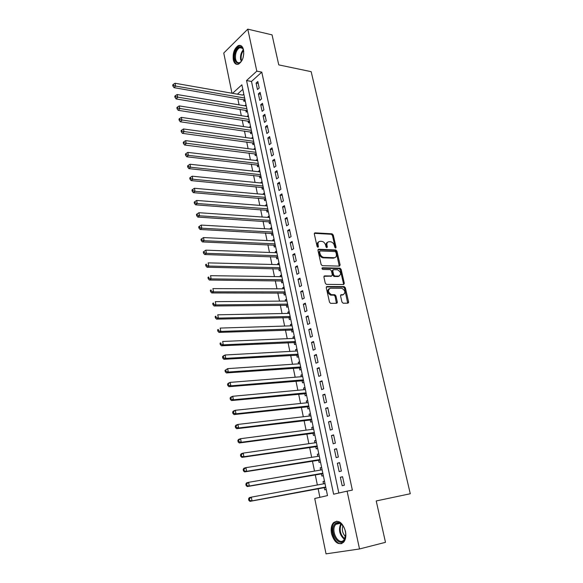 <?xml version="1.0" encoding="UTF-8"?>
<svg xmlns="http://www.w3.org/2000/svg" width="583" height="583" viewBox="0 0 583 583"><rect width="100%" height="100%" fill="white"/><g stroke="black" fill="none" stroke-linecap="round" stroke-linejoin="round"><path stroke-width="0.87" d="M335.597 248.081L336.063 247.294L333.25 235.015L332.062 233.812L315.009 232.85L314.31 233.965L317.094 246.471L317.954 247.323L318.449 246.529L318.085 244.904C317.764 242.63 318.507 241.42 320.315 241.289L321.816 241.362C323.689 241.712 324.964 243.009 325.642 245.246L326.006 246.857L326.83 247.702L327.333 246.915L326.968 245.305C326.64 243.045 327.362 241.85 329.14 241.719L330.612 241.792C332.456 242.134 333.716 243.417 334.394 245.64L334.759 247.236L335.597 248.081M331.516 533.7C330.663 528.927 331.326 525.254 333.52 522.674C338.541 519.504 342.52 522.375 345.471 531.288C346.338 536.039 345.704 539.712 343.555 542.314C338.424 545.557 334.409 542.686 331.516 533.7M233.309 59.779C232.624 53.009 234.33 48.258 238.418 45.54C240.896 44.804 242.601 46.254 243.526 49.89C244.226 56.653 242.543 61.412 238.491 64.152C235.962 64.932 234.235 63.474 233.309 59.779M341.944 302.023L343.168 303.226L347.934 303.175L348.598 301.958L345.355 287.813L344.24 286.617L326.983 286.523L326.283 287.732L329.497 302.147L330.605 303.349L336.631 303.298L337.317 302.067L335.932 295.931L334.824 294.728L331.465 294.699C327.916 292.294 327.544 290.137 330.335 288.228L341.915 288.293C345.413 290.64 345.814 292.775 343.096 294.699L341.23 294.699L340.559 295.909L341.944 302.023M336.063 247.294L335.269 247.753L332.463 235.481L331.268 234.279L332.062 233.812L331.268 234.279L314.324 233.331M231.976 93.244L223.763 53.024L247.782 29.15L272.05 34.863L278.761 64.888L311.162 71.665L410.286 493.75L376.224 500.943L385.48 542.328L359.522 548.967L326.035 553.85L314.733 498.501L327.5 495.601L241.872 84.797L232.522 93.346M247.782 29.15L256.804 71.141L246.543 80.52L333.622 494.209L347.096 491.141L359.522 548.967M347.096 491.141L352.365 490.114L261.782 72.132L256.804 71.141M339.452 266.11L340.115 264.959L336.952 251.164L335.786 249.961L318.675 249.262L317.968 250.406L321.102 264.456L322.268 265.673L339.452 266.11M341.128 269.368L344.327 283.345L343.664 284.526L326.407 284.387L325.27 283.178L323.915 277.071L324.614 275.883L331.632 275.992L332.317 274.812L331.414 270.811L330.262 269.608L322.836 269.441C321.882 268.821 321.772 268.26 322.516 267.765L339.991 268.173L341.128 269.368L340.319 269.805L343.511 283.761L344.327 283.345M323.514 483.846L323.04 481.558L324.52 481.288M324.257 487.424L324.76 489.844L326.232 489.501M320.643 470.044L320.191 467.85L321.663 467.602M321.401 473.658L321.896 476.063L323.354 475.684M317.801 456.365L317.363 454.259L318.835 454.026M318.558 460.016L319.054 462.399L320.497 461.998M314.98 442.803L314.558 440.784L316.03 440.573M315.746 446.491L316.241 448.852L317.669 448.429M312.182 429.358L311.781 427.426L313.253 427.237M312.962 433.089L313.443 435.421L314.864 434.969M309.413 416.029L309.026 414.178L310.499 414.01M310.192 419.796L310.681 422.114L312.087 421.633M306.665 402.817L306.294 401.046L307.758 400.9M307.452 406.613L307.933 408.916L309.325 408.413M303.94 389.721L303.59 388.03L305.055 387.899M304.734 393.547L305.208 395.828L306.592 395.303M301.236 376.727L300.908 375.124L302.366 375.007M302.045 380.597L302.511 382.856L303.889 382.302M298.562 363.85L298.241 362.32L299.698 362.225M299.37 367.749L299.837 369.986L301.2 369.418M295.902 351.083L295.603 349.632L297.06 349.552M296.725 355.011L297.184 357.233L298.532 356.636M293.271 338.417L292.987 337.04L294.437 336.981M294.094 342.381L294.553 344.582L295.894 343.963M290.662 325.861L290.392 324.563L291.843 324.52M291.493 329.854L291.945 332.04L293.271 331.399M288.068 313.414L287.813 312.182L289.263 312.16M288.906 317.429L289.357 319.601L290.677 318.937M285.502 301.061L285.262 299.91L286.705 299.902M286.348 305.113L286.792 307.263L288.104 306.578M282.959 288.818L282.733 287.732L284.176 287.74M283.804 292.899L284.249 295.027L285.546 294.32M280.43 276.67L280.219 275.657L281.662 275.679M281.283 280.78L281.727 282.893L283.01 282.172M277.923 264.631L277.727 263.684L279.17 263.72M278.783 268.763L279.221 270.862L280.496 270.111M275.438 252.679L275.256 251.805L276.692 251.856M276.306 256.841L276.736 258.925L278.004 258.16M272.975 240.83L272.808 240.021L274.243 240.094M273.85 245.02L274.28 247.083L275.533 246.296M270.534 229.075L270.381 228.339L271.809 228.419M271.408 233.295L271.831 235.335L273.084 234.534M268.107 217.423L267.969 216.745L269.397 216.84M268.989 221.657L269.412 223.69L270.65 222.866M265.702 205.857L265.578 205.245L266.999 205.354M266.591 210.12L267.007 212.132L268.238 211.294M263.319 194.387L263.203 193.833L264.624 193.957M264.208 198.672L264.624 200.669L265.841 199.809M260.951 183.004L260.849 182.515L262.27 182.654M261.847 187.311L262.263 189.293L263.472 188.418M258.604 171.715L258.517 171.285L259.931 171.438M259.501 176.044L259.916 178.012L261.111 177.115M256.272 160.514L256.199 160.143L257.613 160.31M257.176 164.865L257.584 166.818L258.779 165.907M253.962 149.401L255.31 149.27M254.873 153.781L255.274 155.712L256.462 154.787M251.667 138.375L253.029 138.317M252.585 142.777L252.986 144.693L254.159 143.746M249.393 127.437L250.763 127.451M250.311 131.86L250.712 133.762L251.878 132.8M247.134 116.578L248.511 116.666M248.059 121.024L248.453 122.911L249.611 121.934M244.896 105.814L246.281 105.968M245.822 110.274L246.215 112.147L247.367 111.156M259.195 88.018L257.803 81.525L256.09 83.07L257.475 89.542L259.195 88.018M261.534 98.906L260.127 92.362L258.4 93.878L259.792 100.407L261.534 98.906M263.888 109.881L262.474 103.286L260.732 104.78L262.139 111.36L263.888 109.881M266.263 120.936L264.835 114.29L263.079 115.762L264.493 122.394L266.263 120.936M268.654 132.086L267.218 125.389L265.447 126.832L266.876 133.522L268.654 132.086M271.066 143.331L269.616 136.575L267.83 137.996L269.273 144.737L271.066 143.331M273.493 154.663L272.035 147.849L270.235 149.248L271.685 156.04L273.493 154.663M275.941 166.082L274.469 159.217L272.662 160.587L274.127 167.438L275.941 166.082M278.412 177.596L276.932 170.681L275.103 172.021L276.582 178.93L278.412 177.596M280.904 189.213L279.41 182.231L277.566 183.55L279.053 190.51L280.904 189.213M283.418 200.916L281.91 193.877L280.051 195.174L281.553 202.192L283.418 200.916M285.947 212.715L284.424 205.624L282.558 206.885L284.067 213.961L285.947 212.715M288.505 224.615L286.967 217.466L285.08 218.698L286.61 225.832L288.505 224.615M291.077 236.618L289.525 229.403L287.63 230.613L289.168 237.806L291.077 236.618M293.672 248.715L292.112 241.442L290.196 242.623L291.748 249.874L293.672 248.715M296.288 260.914L294.714 253.583L292.783 254.735L294.349 262.044L296.288 260.914M298.926 273.223L297.345 265.826L295.399 266.941L296.973 274.316L298.926 273.223M301.586 285.626L299.99 278.171L298.03 279.257L299.618 286.698L301.586 285.626M304.275 298.139L302.657 290.618L300.682 291.675L302.286 299.181L304.275 298.139M348.561 302.723L347.811 302.73M337.273 302.847L336.529 302.854M306.979 310.761L305.354 303.175L303.357 304.202L304.975 311.767L306.979 310.761M309.711 323.492L308.072 315.84L306.06 316.831L307.693 324.461L309.711 323.492M312.466 336.325L310.812 328.615L308.786 329.57L310.426 337.266L312.466 336.325M315.243 349.275L313.574 341.492L311.533 342.418L313.188 350.179L315.243 349.275M318.048 362.334L316.365 354.486L314.303 355.375L315.971 363.209L318.048 362.334M320.869 375.51L319.171 367.596L317.094 368.449L318.784 376.348L320.869 375.51M323.725 388.803L322.013 380.816L319.914 381.639L321.619 389.604L323.725 388.803M326.597 402.212L324.869 394.152L322.756 394.939L324.476 402.977L326.597 402.212M329.504 415.737L327.755 407.604L325.627 408.355L327.362 416.466L329.504 415.737M332.427 429.387L330.67 421.181L328.521 421.895L330.269 430.072L332.427 429.387M335.378 443.153L333.607 434.874L331.435 435.552L333.206 443.801L335.378 443.153M338.359 457.043L336.573 448.691L334.387 449.325L336.165 457.655L338.359 457.043M341.368 471.057L339.561 462.632L337.353 463.23L339.153 471.625L341.368 471.057M261.782 72.132L251.492 81.46L338.832 493.021M340.355 477.251L342.17 485.734L344.4 485.202L342.578 476.705L340.355 477.251L342.607 476.843M237.791 98.607L239.074 104.845M239.999 109.327L241.304 115.667M242.222 120.127L243.548 126.569M244.466 131.015L245.815 137.566M246.726 141.99L248.096 148.643M249.007 153.045L250.399 159.815M251.302 164.195L252.716 171.074M253.612 175.425L255.055 182.421M255.944 186.749L257.409 193.862M258.298 198.169L259.785 205.391M260.667 209.676L262.175 217.014M263.057 221.278L264.587 228.733M265.462 232.974L267.021 240.553M267.889 244.765L269.477 252.468M270.337 256.651L271.948 264.478M272.808 268.632L274.447 276.59M275.293 280.714L276.961 288.804M277.807 292.899L279.497 301.112M280.336 305.186L282.055 313.53M282.886 317.575L284.628 326.05M285.459 330.065L287.23 338.679M288.053 342.666L289.853 351.418M290.669 355.368L292.498 364.258M293.307 368.179L295.166 377.216M295.967 381.1L297.855 390.275M298.649 394.13L300.573 403.458M301.36 407.277L303.306 416.75M304.086 420.532L306.068 430.159M306.84 433.905L308.859 443.685M309.617 447.394L311.665 457.327M312.422 461.007L314.499 471.093M315.25 474.73L317.363 484.983M318.099 488.583L319.899 497.328M242.812 89.316L237.419 94.206M243.803 94.082L242.674 95.124M243.607 99.606L243.993 101.471L245.137 100.458M244.882 105.734L246.026 104.729M247.112 116.447L248.263 115.456M249.356 127.24L250.515 126.271M251.616 138.127L252.789 137.173M253.896 149.088L255.077 148.155M256.199 160.143L257.38 159.225M258.517 171.285L259.712 170.382M260.849 182.515L262.051 181.626M263.203 193.833L264.42 192.966M265.578 205.245L266.803 204.393M267.969 216.745L269.2 215.907M270.381 228.339L271.62 227.523M272.808 240.021L274.061 239.227M275.256 251.805L276.524 251.033M277.727 263.684L279.002 262.926M280.219 275.657L281.502 274.921M282.733 287.732L284.023 287.018M285.262 299.91L286.566 299.217M287.813 312.182L289.132 311.511M290.392 324.563L291.711 323.908M292.987 337.04L294.32 336.413M295.603 349.632L296.951 349.02M298.241 362.32L299.596 361.737M300.908 375.124L302.271 374.556M303.59 388.03L304.967 387.491M306.294 401.046L307.686 400.536M309.026 414.178L310.426 413.69M311.781 427.426L313.195 426.953M314.558 440.784L315.986 440.34M317.363 454.259L318.799 453.844M320.191 467.85L321.634 467.457M323.04 481.558L324.498 481.194M251.492 81.46L246.543 80.52M242.666 95.102L175.089 83.26L175.607 86.073L244.627 98.031M256.09 83.07L258.225 83.471M258.4 93.878L260.535 94.264M260.732 104.78L262.875 105.144M263.079 115.762L265.221 116.104M265.447 126.832L267.597 127.16M267.83 137.996L269.987 138.295M270.235 149.248L272.392 149.525M272.662 160.587L274.819 160.85M275.103 172.021L277.268 172.262M277.566 183.55L279.738 183.769M280.051 195.174L282.223 195.363M282.558 206.885L284.737 207.06M285.08 218.698L287.266 218.851M287.63 230.613L289.817 230.737M290.196 242.623L292.382 242.725M292.783 254.735L294.976 254.807M295.399 266.941L297.592 266.992M298.03 279.257L300.23 279.286M330.532 294.371L330.699 295.122M300.682 291.675L302.89 291.675M303.357 304.202L305.565 304.173M306.06 316.831L308.276 316.78M308.786 329.57L311.001 329.49M311.533 342.418L313.749 342.316M314.303 355.375L316.525 355.244M317.094 368.449L319.324 368.288M319.914 381.639L322.144 381.442M322.756 394.939L324.993 394.72M325.627 408.355L327.865 408.107M328.521 421.895L330.758 421.611M331.435 435.552L333.68 435.239M334.387 449.325L336.631 448.983M337.353 463.23L339.605 462.851M327.61 242.266C326.334 242.776 325.853 243.942 326.174 245.764L326.968 245.305M327.333 246.915L326.538 247.374L326.174 245.764M318.741 241.85C317.458 242.375 316.977 243.548 317.29 245.37L318.085 244.904M318.449 246.529L317.655 246.988L317.29 245.37M339.277 266.103L336.151 251.608L334.985 250.413L317.997 249.721M335.786 249.961L334.985 250.413L335.75 249.961M335.939 252.388L335.123 251.55L320.103 250.96L319.615 251.761L319.994 253.481C320.657 255.697 321.911 256.994 323.762 257.373L334.183 257.722C335.954 257.555 336.668 256.345 336.325 254.086L335.939 252.388M319.666 251.215L318.821 252.22L319.615 251.761M334.846 257.65L333.381 258.167L322.96 257.824C321.116 257.446 319.863 256.148 319.2 253.933L318.821 252.22M343.467 284.526L343.511 283.761M323.959 276.32L331.399 276.116M322.013 268.216L339.109 268.603L339.918 268.173M338.81 276.102C341.536 274.192 341.121 272.079 337.557 269.769L333.425 269.674L332.74 270.84L333.644 274.833L334.78 276.036L338.81 276.102L338.002 276.531L339.233 276.065M332.842 269.987L331.938 271.277L332.74 270.84M338.002 276.531L333.972 276.466L332.835 275.263L331.938 271.277M340.319 269.805L339.109 268.603M343.445 294.663L340.61 295.115M329.103 288.694C326.779 290.91 327.296 293.045 330.648 295.115L331.793 294.728M336.427 303.298L335.116 296.339L334.001 295.144L330.976 295.144M347.708 303.175L344.531 288.228L343.423 287.033L326.342 286.945M173.545 85.453L173.34 84.331L172.714 84.972L172.925 86.095L173.545 85.453L175.607 86.073L174.047 87.661L245.042 100.036M173.34 84.331L175.089 83.26M174.047 87.661L172.925 86.095M242.207 60.027C238.986 64.531 236.501 64.283 234.774 59.284C232.981 52.047 239.744 42.77 242.79 48.484L243.774 51.654M243.388 49.839L243.009 49.081C242.127 47.668 241.019 47.201 239.679 47.675C236.399 49.854 235.036 53.658 235.583 59.072C236.326 62.031 237.711 63.197 239.737 62.578L241.202 61.543M242.943 58.191L243.789 53.658M240.801 45.569L239.205 45.765C235.138 48.469 233.448 53.184 234.126 59.911C234.687 62.417 235.743 63.919 237.303 64.414M334.511 524.423C335.939 522.543 337.717 522.047 339.853 522.951C343.372 525.013 345.325 528.796 345.704 534.298L344.101 540.31C338.825 548.027 328.958 531.39 334.511 524.423M343.292 526.158L340.334 523.519C338.621 522.783 337.127 523.046 335.844 524.321L335.385 524.882C330.452 531.026 338.767 546.082 343.897 540.033L345.617 536.047M336.726 521.166L333.811 523.257C328.783 529.459 335.145 545.579 341.93 543.516M345.508 536.63C342.527 533.467 341.674 529.823 342.942 525.691M246.296 106.048L177.166 94.541L177.691 97.376L176.117 98.942L247.265 110.69M175.621 96.763L175.41 95.627L174.783 96.253L174.995 97.39L175.621 96.763L246.857 108.729M175.41 95.627L177.166 94.541M176.117 98.942L174.995 97.39M248.54 116.804L179.265 105.917L179.79 108.781L178.209 110.318L249.502 121.432M177.713 108.161L177.502 107.017L176.868 107.636L177.079 108.781L177.713 108.161L249.101 119.5M177.502 107.017L179.265 105.917M178.209 110.318L177.079 108.781M250.799 127.641L181.379 117.387L181.911 120.273L180.315 121.789L251.761 132.254M179.819 119.653L179.608 118.502L178.974 119.107L179.185 120.258L179.819 119.653L251.368 130.366M179.608 118.502L181.379 117.387M180.315 121.789L179.185 120.258M253.08 138.572L183.507 128.96L184.046 131.867L182.435 133.354L254.035 143.156M181.947 131.241L181.736 130.082L181.094 130.679L181.306 131.838L181.947 131.241L253.649 141.312M181.736 130.082L183.507 128.96M182.435 133.354L181.306 131.838M255.376 149.583L185.656 140.62L186.196 143.556L184.578 145.014L256.323 154.145M184.09 142.93L183.878 141.756L183.23 142.347L183.441 143.513L184.09 142.93L255.952 152.345M183.878 141.756L185.656 140.62M184.578 145.014L183.441 143.513M257.686 160.682L187.828 152.382L188.367 155.34L186.735 156.776L258.633 165.229M186.254 154.714L186.035 153.533L185.387 154.109L185.605 155.289L186.254 154.714L188.367 155.34L258.269 163.466M186.035 153.533L187.828 152.382M186.735 156.776L185.605 155.289M260.018 171.868L190.007 164.246L190.561 167.226L188.907 168.633L260.965 176.394M188.433 166.6L188.214 165.404L187.558 165.973L187.777 167.161L188.433 166.6L190.561 167.226L260.608 174.674M188.214 165.404L190.007 164.246M188.907 168.633L187.777 167.161M262.372 183.142L192.215 176.204L192.769 179.214L191.107 180.592L263.312 187.646M190.634 178.58L190.415 177.378L189.752 177.932L189.971 179.134L190.634 178.58L192.769 179.214L262.962 185.977M190.415 177.378L192.215 176.204M191.107 180.592L189.971 179.134M264.74 194.511L194.438 188.273L194.992 191.304L193.316 192.652L265.673 198.992M192.856 190.67L192.63 189.46L191.96 190L192.186 191.209L192.856 190.67L194.992 191.304L265.338 197.367M192.63 189.46L194.438 188.273M193.316 192.652L192.186 191.209M267.131 205.967L196.675 200.435L197.243 203.496L195.553 204.815L268.056 210.427M195.094 202.862L194.868 201.638L194.19 202.17L194.416 203.387L195.094 202.862L197.243 203.496L267.728 208.845M194.868 201.638L196.675 200.435M195.553 204.815L194.416 203.387M269.535 217.517L198.934 212.708L199.503 215.79L197.805 217.08L270.461 221.955M197.346 215.156L197.12 213.925L196.442 214.442L196.668 215.674L197.346 215.156L199.503 215.79L270.14 220.418M197.12 213.925L198.934 212.708M197.805 217.08L196.668 215.674M271.962 229.163L201.215 225.082L201.791 228.193L200.071 229.454L272.88 233.572M199.619 227.559L199.393 226.313L198.708 226.816L198.934 228.062L199.619 227.559L201.791 228.193L272.574 232.085M199.393 226.313L201.215 225.082M200.071 229.454L198.934 228.062M274.411 240.903L203.518 237.565L204.094 240.706L202.367 241.93L275.322 245.29M201.915 240.065L201.689 238.811L200.997 239.307L201.23 240.56L201.915 240.065L204.094 240.706L275.023 243.847M201.689 238.811L203.518 237.565M202.367 241.93L201.23 240.56M276.874 252.731L205.835 250.158L206.418 253.328L204.677 254.523L277.785 257.096M204.232 252.687L203.999 251.419L203.307 251.9L203.54 253.168L204.232 252.687L206.418 253.328L277.493 255.704M203.999 251.419L205.835 250.158M204.677 254.523L203.54 253.168M279.366 264.667L208.175 262.867L208.765 266.059L207.001 267.218L280.27 269.003M206.571 265.411L206.338 264.135L205.631 264.602L205.865 265.877L206.571 265.411L208.765 266.059L279.986 267.663M205.631 264.602L206.338 264.135M207.001 267.218L205.865 265.877M281.873 276.692L210.536 275.679L211.133 278.9L209.355 280.029L282.77 281.006M208.925 278.251L208.692 276.961L207.978 277.421L208.218 278.71L208.925 278.251L211.133 278.9L282.5 279.716M207.978 277.421L208.692 276.961M209.355 280.029L208.218 278.71M284.402 288.825L212.919 288.607L213.516 291.857L211.731 292.95L285.291 293.111M211.301 291.209L211.061 289.904L210.346 290.349L210.587 291.646L211.301 291.209L213.516 291.857L285.036 291.872M210.346 290.349L211.061 289.904M211.731 292.95L210.587 291.646M286.945 301.054L215.324 301.644L215.929 304.924L214.121 305.988L287.834 305.31M213.699 304.275L213.458 302.963L212.737 303.393L212.977 304.698L213.699 304.275L215.929 304.924L287.587 304.122M212.737 303.393L213.458 302.963M214.121 305.988L212.977 304.698M289.518 313.384L217.743 314.805L218.355 318.114L216.533 319.134L290.4 317.618M216.118 317.458L215.878 316.139L215.149 316.547L215.397 317.873L216.118 317.458L218.355 318.114L290.166 316.482M215.149 316.547L215.878 316.139M216.533 319.134L215.397 317.873M292.112 325.817L220.192 328.076L220.804 331.414L218.968 332.405L292.987 330.022M218.559 330.765L218.319 329.424L217.583 329.825L217.831 331.159L218.559 330.765L220.804 331.414L292.761 328.943M217.583 329.825L218.319 329.424M218.968 332.405L217.831 331.159M294.728 338.359L222.655 341.47L223.282 344.837L221.423 345.792L295.596 342.534M221.023 344.181L220.775 342.833L220.039 343.219L220.287 344.568L221.023 344.181L223.282 344.837L295.384 341.507M220.039 343.219L220.775 342.833M221.423 345.792L220.287 344.568M297.359 351.002L225.147 354.989L225.774 358.385L223.908 359.296L298.226 355.149M223.508 357.729L223.26 356.366L222.517 356.738L222.764 358.093L223.508 357.729L225.774 358.385L298.022 354.18M222.517 356.738L223.282 355.914L225.147 354.989L223.26 356.366M223.908 359.296L222.764 358.093M300.019 363.756L227.661 368.624L228.288 372.049L226.408 372.931L300.879 367.866M226.015 371.393L225.767 370.023L225.016 370.373L225.264 371.743L226.015 371.393L228.288 372.049L300.69 366.955M225.016 370.373L227.661 368.624L225.767 370.023M226.408 372.931L225.264 371.743M302.701 376.611L230.198 382.382L230.832 385.844L228.93 386.682L303.554 380.699M228.551 385.181L228.296 383.796L227.538 384.139L227.793 385.516L228.551 385.181L230.832 385.844L303.371 379.846M227.538 384.139L228.296 383.235L230.198 382.382L228.296 383.796M228.93 386.682L227.793 385.516M305.405 389.582L232.755 396.272L233.397 399.763L231.48 400.557L306.25 393.634M231.101 399.1L230.846 397.701L230.081 398.021L230.336 399.421L231.101 399.1L233.397 399.763L306.082 392.84M230.081 398.021L230.839 397.081L232.755 396.272L230.846 397.701M231.48 400.557L230.336 399.421M308.13 402.664L235.335 410.286L235.984 413.806L234.053 414.564L308.968 406.686M233.681 413.143L233.419 411.729L232.646 412.035L232.909 413.449L233.681 413.143L235.984 413.806L308.815 405.95M232.646 412.035L233.404 411.051L235.335 410.286L233.419 411.729M234.053 414.564L232.909 413.449M310.877 415.861L237.937 424.424L238.593 427.98L236.647 428.702L311.716 419.847M236.283 427.317L236.02 425.889L235.24 426.18L235.503 427.601L236.283 427.317L238.593 427.98L311.57 419.177M235.24 426.18L235.991 425.153L237.937 424.424L236.02 425.889M236.647 428.702L235.503 427.601M313.654 429.168L240.568 438.7L241.231 442.286L239.263 442.963L314.477 433.125M238.906 441.623L238.644 440.18L237.857 440.457L238.119 441.892L238.906 441.623L241.231 442.286L314.354 432.513M237.857 440.457L238.607 439.385L240.568 438.7L238.644 440.18M239.263 442.963L238.119 441.892M316.452 442.592L243.22 453.108L243.891 456.729L241.901 457.364L317.269 446.512M241.551 456.059L241.289 454.609L240.495 454.864L240.764 456.314L243.891 456.729L317.159 445.966M240.495 454.864L241.245 453.749L243.22 453.108L241.289 454.609M241.901 457.364L240.764 456.314M319.28 456.132L245.902 467.646L246.573 471.304L244.569 471.895L320.089 460.023M244.226 470.627L243.964 469.169L243.162 469.41L243.432 470.867L246.573 471.304L319.987 459.535M243.162 469.41L243.905 468.251L245.902 467.646L243.964 469.169M244.569 471.895L243.432 470.867M322.122 469.796L248.606 482.323L249.284 486.018L247.265 486.565L322.924 473.644M246.93 485.34L246.66 483.861L245.851 484.087L246.121 485.559L249.284 486.018L322.836 473.228M245.851 484.087L246.587 482.884L248.606 482.323L246.66 483.861M247.265 486.565L246.121 485.559M324.993 483.577L251.339 497.139L252.024 500.87L249.983 501.365L325.795 487.388M249.655 500.192L249.378 498.698L248.562 498.902L248.839 500.389L252.024 500.87L325.722 487.038M248.562 498.902L249.298 497.656L251.339 497.139L249.378 498.698M249.983 501.365L248.839 500.389M314.361 233.244L315.009 232.85M332.463 235.481L333.25 235.015M318.041 249.626L318.675 249.262M336.151 251.608L336.952 251.164M339.306 265.396L340.115 264.959M319.2 253.933L319.994 253.481M323.128 257.832L323.922 257.38M333.381 258.167L334.183 257.722M324.017 276.196L324.614 275.883M330.823 276.422L331.632 275.992M322.086 267.998L322.516 267.765M332.835 275.263L333.644 274.833M334.059 276.473L334.868 276.043M340.698 294.969L341.23 294.699M342.279 295.107L343.096 294.699M333.884 295.129L334.7 294.721M335.116 296.339L335.932 295.931M336.493 302.475L337.317 302.067M326.414 286.821L326.983 286.523M343.321 287.025L344.145 286.61M344.531 288.228L345.355 287.813M347.767 302.358L348.598 301.958M244.386 99.744L244.889 99.299M240.677 60.122C240.094 55.997 240.983 52.543 243.351 49.752M243.548 50.415C241.486 53.162 240.735 56.391 241.289 60.093L241.559 61.077M344.422 539.362C339.503 534.997 338.286 529.787 340.764 523.745M341.288 524.081C339.095 529.75 340.246 534.669 344.742 538.823M246.609 110.398L247.112 109.961M248.846 121.147L249.356 120.71M251.098 131.969L251.616 131.547M253.372 142.879L253.889 142.463M255.66 153.876L256.185 153.467M257.97 164.96L258.495 164.559M260.295 176.132L260.827 175.738M262.642 187.391L263.173 187.005M265.003 198.737L265.542 198.358M267.386 210.179L267.925 209.807M269.791 221.708L270.337 221.351M272.21 233.338L272.757 232.981M274.651 245.057L275.205 244.707L274.651 245.057M277.107 256.87L277.668 256.527M279.592 268.778L280.153 268.45M282.092 280.787L282.66 280.467M284.613 292.899L285.182 292.586M287.157 305.106L287.732 304.8M289.715 317.414L290.298 317.123M292.302 329.825L292.885 329.541M294.911 342.338L295.501 342.068M297.534 354.96L298.132 354.697M300.187 367.691L300.784 367.436M302.861 380.524L303.466 380.284M305.558 393.474L306.162 393.241M308.276 406.526L308.888 406.307M311.016 419.694L311.635 419.483M313.785 432.98L314.405 432.775M316.569 446.374L317.203 446.184M319.389 459.885L320.023 459.71M322.224 473.52L322.865 473.352M325.088 487.271L325.737 487.111M322.96 257.824L323.762 257.373M333.972 276.466L334.78 276.036M339.182 268.61L339.991 268.173M330.648 295.115L331.465 294.699M334.001 295.144L334.824 294.728M343.423 287.033L344.24 286.617M243.009 49.081L242.79 48.484M242.39 48.265L239.679 47.675M340.334 523.519L339.853 522.951M340.006 523.381L335.844 524.321M277.136 256.87L277.668 256.549M279.643 268.785L280.161 268.479M282.172 280.795L282.668 280.51M284.715 292.899L285.196 292.644M287.281 305.113L287.747 304.873M289.875 317.422L290.312 317.203M292.484 329.84L292.906 329.635M295.115 342.359L295.523 342.17M297.767 354.981L298.153 354.807M300.442 367.713L300.813 367.552"/></g></svg>
